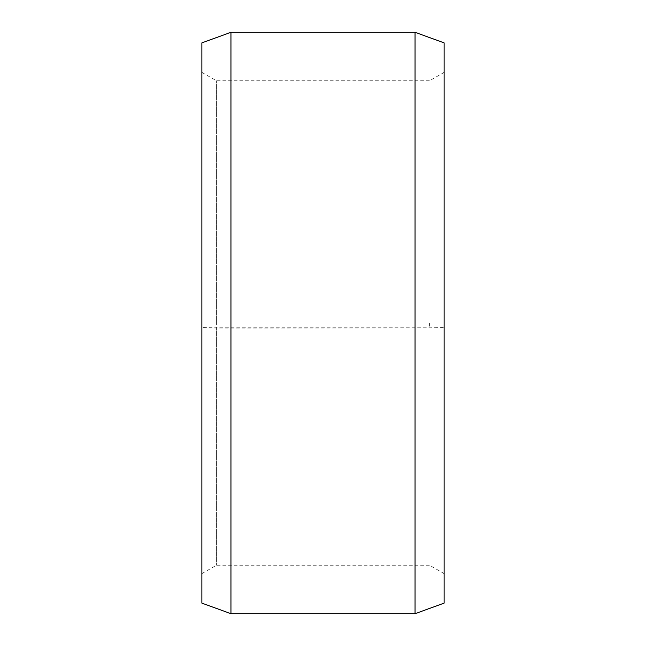 <?xml version="1.0" encoding="UTF-8"?>
<svg xmlns="http://www.w3.org/2000/svg" width="646" height="646" viewBox="0 0 646 646"><rect width="100%" height="100%" fill="white"/><g stroke="black" fill="none" stroke-linecap="round" stroke-linejoin="round"><path stroke-width="0.48" stroke-dasharray="3.23 2.42" d="M216.41 323L444.125 323L216.41 323L216.41 80.75L216.41 565.25L216.41 327.231L201.875 327.377L201.875 327.885L230.945 328.071L444.125 327.885L444.125 327.377L429.59 327.231L216.41 327.231M429.59 323L429.59 327.231M444.125 42.878L444.125 327.377M415.055 323L415.055 32.3M230.945 323L230.945 32.3M444.125 573.64L429.59 565.25L216.41 565.25L201.875 573.64L201.875 42.878M201.875 573.64L201.875 327.377M201.875 603.122L201.875 327.885M230.945 613.7L230.945 328.071M415.055 613.7L415.055 328.071M444.125 603.122L444.125 327.885M444.125 72.36L429.59 80.75L216.41 80.75L201.875 72.36"/><path stroke-width="0.97" d="M444.125 42.878L444.125 603.122L415.055 613.7L415.055 32.3L444.125 42.878M230.945 613.7L201.875 603.122L201.875 42.878L230.945 32.3L230.945 613.7L415.055 613.7M230.945 32.3L415.055 32.3"/></g></svg>
